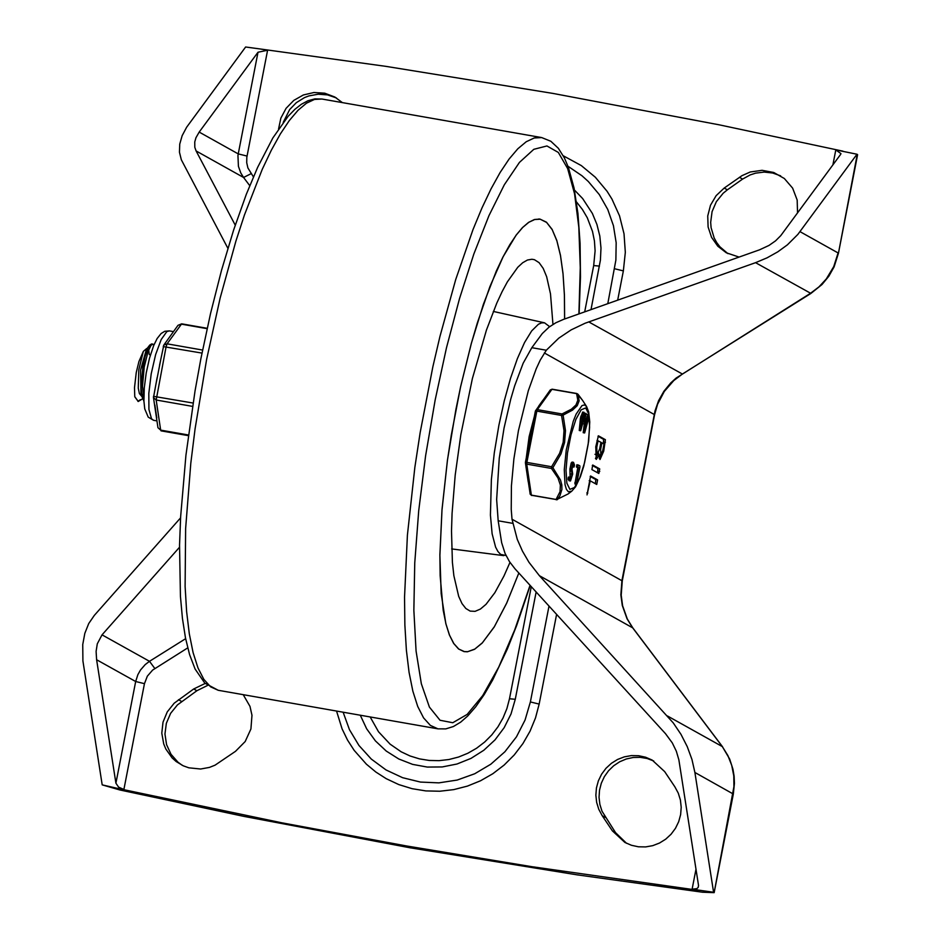 <?xml version="1.0" encoding="UTF-8"?>
<svg xmlns="http://www.w3.org/2000/svg" width="940" height="940" viewBox="0 0 940 940"><rect width="100%" height="100%" fill="white"/><g stroke="black" fill="none" stroke-linecap="round" stroke-linejoin="round"><path stroke-width="1.41" d="M713.824 892.295L692.11 889.181L696.881 888.653L698.209 887.372L698.526 885.433L678.868 759.826L676.33 751.201L672.3 742.905L665.532 733.717L514.991 568.806L509.445 561.591L505.074 553.448L501.655 542.697L498.177 520.795L496.649 499.551L499.257 458.274L504.04 428.123L510.772 399.054L514.685 385.776L523.157 363.228L531.829 347.683L542.31 333.524L549.077 327.096L555.869 322.749L563.471 319.4L759.602 249.793L768.991 245.434L775.524 240.875L780.752 235.658L840.607 154.418L840.971 153.643L835.801 149.918L856.986 154.231L797.872 234.401L787.391 244.846L777.803 251.826L767.075 257.83L755.548 262.671L585.08 323.243L571.144 329.881L558.748 338.177L546.316 350.232L540.253 360.079L536.176 368.88L528.315 390.723L518.434 430.637L513.886 458.92L511.419 485.886L511.231 509.374L512.006 519.209L517.282 539.395L522.476 551.157L528.973 562.308L539.384 575.68L673.252 722.895L680.971 734.328L687.269 746.677L691.969 759.52L694.895 772.468L733.329 794.053L734.434 783.384L734.116 776.24L732.953 769.202L729.675 759.062L722.331 746.595L727.889 755.56L731.743 765.43L733.788 775.9L733.928 786.604L714.153 892.648L702.474 892.213L576.784 874.799L409.863 847.751L243.801 816.366L119.873 789.976L102.19 784.865L82.908 660.914L82.744 644.534L84.823 633.36L88.724 623.549L94.317 615.406L180.586 517.87M713.566 892.142L694.895 772.468M842.992 151.175L719.053 124.797L552.979 93.424L386.07 66.388L260.392 48.998L267.595 50.255L258.007 52.229L199.186 132.082L195.966 137.71L194.756 141.928L194.803 147.298L196.108 150.952L235.235 225.13M179.505 547.268L102.037 634.852L97.29 643.83L96.103 651.397L96.609 659.739L115.914 783.196L118.581 787.109L123.892 789.471L116.701 788.202L282.059 822.852L406.691 845.988L531.817 866.68L699.301 890.439M243.225 694.684L249.981 706.375L251.979 715.269L250.921 728.97L245.187 741.531L235.493 751.33L215.049 765.172L209.456 767.404L200.631 769.014L188.846 767.816L183.276 765.818L176.121 761.506L172.102 757.887L165.839 749.027L163.736 743.986L161.797 733.177L163.008 722.178L167.25 711.909L174.17 703.226L193.699 688.973L205.143 683.462M674.873 786.827L678.28 793.16L680.419 800.081L681.206 807.319L680.63 814.604L678.692 821.689L675.472 828.305L671.09 834.203L665.708 839.173L659.504 843.039L652.736 845.659L645.627 846.917L638.436 846.799L631.445 845.283L624.9 842.44L612.398 830.889L602.199 815.685L598.792 809.34L596.653 802.419L595.866 795.193L596.442 787.896L598.38 780.811L601.6 774.196L605.983 768.297L611.376 763.327L617.568 759.461L624.348 756.853L631.457 755.584L638.636 755.713L645.627 757.229L652.172 760.072L664.674 771.611L674.873 786.827M342.36 102.613L334.816 97.008L324.758 93.201L313.972 92.508L303.35 94.975L293.797 100.392L286.089 108.323L280.872 118.099L278.569 128.909M797.531 212.957L797.179 200.044L792.608 188.106L784.336 178.506L773.714 172.478L762.07 170.316L750.249 171.985L741.977 175.662L724.2 188.059L716.139 195.661L710.499 205.226L707.738 215.965L708.102 226.975L711.557 237.338L717.796 246.198L726.326 252.801L739.075 257.078M563.26 155.77L581.32 165.593L595.337 177.237L607.064 191.267L611.928 199.045L619.519 215.824L624.019 233.766L625.323 252.32L623.361 270.896L617.674 300.166M556.597 614.384L539.161 704.084L535.506 717.913L530.066 731.144L522.934 743.564L514.251 754.938L504.157 765.043L492.842 773.714L480.528 780.776L467.415 786.11L453.773 789.612L439.826 791.233L425.844 790.916L412.084 788.684L398.795 784.583L386.211 778.673L375.871 772.045L366.412 764.197L354.169 750.367L347.483 739.991L342.078 728.852L336.544 711.051M597.593 479.894L596.747 484.464L590.238 480.845L587.018 494.898L590.59 475.993L597.593 479.894L595.796 479.576L595.361 483.701M599.72 468.907L598.839 473.478L591.894 469.589L592.729 465.018L599.72 468.907L597.922 468.602L597.499 472.726M603.703 451.188L600.014 459.554L599.003 455.336L596.242 459.413L595.784 446.759L598.404 435.796L605.407 439.697L603.703 451.188L602.658 451M116.701 788.202L102.19 784.865M227.88 248.301L181.338 159.788L179.458 152.233L179.74 144.102L182.16 135.666L186.661 127.194L245.622 47L260.392 48.998M336.379 97.925L327.543 94.893L318.19 94.212L308.907 95.904L304.466 97.619L296.358 102.648L289.673 109.534L283.222 122.376M780.658 175.862L772.657 173.007L764.185 172.079L755.678 173.136L750.202 174.911L742.6 179.082L727.36 189.833L723.166 193.252L716.351 201.677L712.073 211.629L710.675 222.334L711.098 227.703L714.153 237.938L716.727 242.591L719.923 246.821L727.936 253.647M182.254 765.325L177.989 762.211L171.01 754.28L166.556 744.621L164.958 734.011L166.345 723.307L170.622 713.331L177.437 704.906L196.871 690.736L207.505 685.471M626.51 843.286L615.559 832.664L602.011 811.232L599.885 804.452L599.038 797.355L599.52 790.188L601.318 783.208L604.361 776.663L608.533 770.765L613.702 765.748L619.683 761.776L626.252 758.991L633.184 757.487L640.246 757.334L647.178 758.51L653.735 760.989M857.257 154.383L838.433 253.283L857.597 154.701L856.986 154.231M370.149 716.95L378.526 731.766L390.077 744.127L401.192 751.812L410.075 755.983L419.452 758.874L429.18 760.448L439.062 760.66L448.921 759.52L458.591 757.029L467.873 753.234L476.603 748.216L484.64 742.059L491.808 734.88L497.977 726.796L503.041 717.972L506.907 708.56L509.492 698.749L515.273 699.289L536.141 591.965M590.238 480.845L589.192 480.657M587.806 493.089L586.83 492.913M590.179 476.439L595.796 479.576M592.317 465.464L597.922 468.602M598.052 440.649L596.759 447.311L597.029 454.819L599.649 448.921L600.942 442.258L597.006 440.461M594.949 454.314L597.029 454.819M601.917 442.799L600.625 449.461L600.824 454.96L602.728 450.648L604.032 443.986L600.871 442.623M598.475 452.998L599.015 454.643L600.824 454.96M599.003 455.336L597.206 455.019L595.443 458.555M597.993 436.242L603.609 439.38L603.327 443.586M600.883 454.96L599.25 458.544M530.054 585.303L514.721 629.847L498.74 667.095L482.69 695.635L467.168 714.412L452.774 722.731L440.038 720.263L429.416 707.103L421.332 683.744L416.079 651.067L413.859 610.283L414.752 562.931L418.711 510.761L425.609 455.747L435.173 399.935L446.477 347.788L459.519 298.603L473.831 254.059L488.941 215.671L504.322 184.769L519.456 162.385L533.826 149.307L546.939 145.959L558.348 152.456L567.654 168.589L574.563 193.805L578.817 227.221L580.274 267.724L578.899 313.925M564.599 319.001L564.399 295.089L563.025 273.846L560.499 255.645L556.88 240.828L552.226 229.701L546.622 222.439L540.195 219.208L534.707 219.513L528.868 222.263L522.711 227.421L516.33 234.941L509.786 244.729L503.159 256.679L489.952 286.5L477.297 323.055L471.363 343.347L460.6 386.81L455.9 409.499L447.428 460.248L442 509.633L439.873 554.929L441.177 593.669L445.842 623.69L449.367 634.911L453.609 643.371L458.532 648.964L464.055 651.62L467.403 651.796L474.547 649.305L482.185 643.077L494.252 626.945L506.625 603.28L518.833 573.012L506.684 603.081L494.393 626.651L482.396 642.784L474.806 649.082L467.685 651.678L464.337 651.584L458.779 649.058L453.82 643.571L449.531 635.193L445.971 624.031L443.198 610.26L440.143 575.656L439.897 555.305L442 509.915L447.428 460.4L451.318 434.95L460.565 386.88L471.293 343.535L483.395 304.313L496.355 270.978L502.971 256.996L516.095 235.176L522.464 227.597L528.609 222.357L534.449 219.502L539.936 219.079L546.446 222.181L552.097 229.36L556.809 240.464L560.475 255.304L563.025 273.575L564.423 294.937L564.623 318.989M506.026 555.516L500.668 554.4L497.953 551.557L495.603 547.127L492.125 533.803L490.422 515.167L491.373 479.635L494.299 452.822L498.893 425.244L504.251 400.945L510.502 378.397L517.376 358.634L524.532 342.56L531.664 330.927L538.444 324.241L541.605 322.866L544.554 322.831L549.653 326.662M509.985 562.402L503.946 576.044L494.863 592.694L486.027 604.314L480.411 609.061L475.099 611.341L470.176 611.106L465.841 608.497L461.998 603.574L458.697 596.395L453.867 575.703L452.41 562.472L451.505 531.1L452.07 513.381L455.207 475.076L460.847 434.644L472.385 378.55L486.474 329.975L496.825 303.032L502.113 291.647L507.4 281.824L517.764 267.277L522.711 262.718L527.446 260.028L531.899 259.252L534.437 259.699L539.114 262.683L543.202 268.394L546.657 276.736L550.499 293.891L552.955 324.429M143.855 398.431L142.504 386.258L144.22 367.011L148.132 351.302L151.058 345.297L152.938 344.146L151.622 343.923L149.707 345.109L148.015 348.106L145.16 356.354L142.798 367.434L141.212 388.314L141.917 395.599L143.926 401.345M142.598 398.407L140.965 393.179L140.601 369.972L146.358 349.504L147.744 348.646L146.758 348.47L143.35 351.372L138.815 369.679L138.262 388.126L139.39 393.555L142.069 396.727M148.696 349.821L149.307 354.662M152.938 344.146L153.913 345.015M142.715 398.748L138.262 401.462L134.761 396.656M134.761 396.645L134.502 387.668L136.253 372.522L138.932 361.512L143.35 351.372M143.209 395.693L143.902 394.436M144.008 391.886L143.009 394.471M140.319 399.712L137.933 401.368M138.25 401.498L134.831 396.88M542.885 400.24L538.62 406.197M534.284 416.679L529.126 436.618L526.283 457.851M525.977 466.757L528.198 481.715M531.758 495.345L557.279 499.716L559.946 495.744L561.897 489.505L561.814 484.899L560.499 480.046L552.885 467.697L551.463 468.449L557.984 478.014L560.381 485.111L560.029 491.738L556.057 499.457L531.359 495.122L526.753 464.113L551.463 468.449L551.569 466.745L526.87 462.41L536.846 411.109L561.544 415.445L562.049 413.964L537.351 409.629L551.921 389.336L576.972 393.696M584.645 432.952L586.196 418.7L588.04 414.517L588.229 419.828L584.645 432.952L583.199 432.694L585.221 416.549M586.207 414.458L588.04 414.517M580.697 430.743L579.252 430.497L580.462 418.03L582.659 412.061L584.093 412.319L584.28 417.63L580.697 430.743L581.895 418.277L584.093 412.319M584.562 413.248L586.114 413.436L585.549 416.608L586.114 413.436M570.498 480.974L569.663 477.943L570.039 477.238L570.897 478.695L571.99 474.183L571.379 469.248L572.613 463.338L573.506 462.339L574.505 465.077L573.988 467.074L573.106 464.619L572.014 469.095L572.672 474.089L570.498 480.974L569.064 480.728L568.124 479.153L568.594 476.991L569.934 477.309M570.11 477.461L569.934 469.001L571.168 463.091L572.061 462.081L573.506 462.339M572.765 466.593L572.354 465.935M576.337 484.253L579.193 468.003L577.853 467.156L578.312 465.006L579.874 465.876L579.91 467.145L576.772 483.242L576.337 484.253L574.892 483.994L577.748 467.756L576.396 467.004L576.866 464.76L578.288 465.006M556.245 499.822L568.136 493.935L556.245 499.822M552.285 389.395L550.288 389.936L552.133 389.184L576.843 393.519L582.542 400.322L578.041 394.306L579.146 400.887L577.207 405.704L572.519 410.122L563.107 415.116L565.481 430.637L564.576 442.552L560.945 453.985L552.885 467.697L551.569 466.745L559.594 453.374L563.178 442.258L564.012 430.661L561.544 415.445L563.107 415.116L562.049 413.964L571.356 409.229L575.962 404.976L577.806 400.24L576.62 393.672L577.665 393.954M578.312 465.006L576.866 464.76M576.455 466.898L577.83 467.133M576.396 467.004L577.841 467.251M577.748 467.756L579.193 468.003M572.425 466.534L573.87 466.792M569.934 469.001L571.379 469.248M569.993 470.811L571.438 471.069M568.23 477.696L569.663 477.943M568.124 479.153L569.57 479.4M581.002 425.726L581.954 423.564L581.096 428.464L581.002 425.726M582.389 418.559L583.693 414.599L583.446 419.146L582.483 421.308L582.389 418.559M581.449 422.283L580.015 422.025M581.566 422.06L580.121 421.802M581.555 421.766L580.109 421.508M584.938 427.935L585.902 425.761L585.044 430.673L584.938 427.935M587.735 419.557L586.431 423.517L586.689 418.97L587.641 416.796L587.735 419.557L586.607 419.358M585.397 424.481L583.952 424.234M585.503 424.257L584.069 424.011M585.491 423.964L584.057 423.717M156.78 417.889L154.877 405.058M156.369 382.122L160.493 360.901M207.176 328.295L181.679 323.83L177.989 325.334L181.255 324.124L207.106 328.659M163.278 346.602L201.983 353.088M193.064 403.037L153.502 396.328L153.479 397.596L156.181 400.005L192.536 406.386M546.316 350.232L531.829 347.683M498.177 520.795L512.664 523.333M835.801 149.918L832.887 164.911M253.412 176.896L247.89 167.919L246.726 162.738L246.809 157.38L267.595 50.255M154.83 668.516L149.507 661.314L145.23 664.568L140.518 669.973L137.863 674.673L135.677 681.512L144.454 683.662L147.357 676.142L152.644 670.067L187.718 647.895M144.454 683.662L123.892 789.471M695.988 869.218L692.11 889.181M800.011 231.651L838.092 252.942L833.721 266.631L826.307 278.945L818.987 286.853L810.421 293.351L676.072 378.103L670.749 382.921L663.899 391.263L658.599 400.663L655.027 410.839L621.928 580.579L620.858 594.832L622.28 605.419L627.015 618.732L632.573 627.697L722.331 746.595L667.435 715.963M512.006 519.209L622.268 580.92L654.581 414.681L544.331 352.947M588.71 321.88L682.405 374.038L673.804 380.547L664.31 391.44L657.577 404.259L654.581 414.681M622.268 580.92L621.199 595.208L622.609 605.771L627.321 619.025L632.832 627.92L539.384 575.68M755.548 262.671L810.926 293.433L682.405 374.038M185.638 638.671L149.507 661.314L102.037 634.852M251.015 173.724L243.566 177.46L249.746 185.65M247.02 156.052L238.243 153.901L237.949 155.676L238.419 166.321L240.793 172.983L243.566 177.46L196.108 150.952M96.609 659.739L135.677 681.512L115.914 783.196M258.007 52.229L238.243 153.901L199.186 132.082M742.6 179.082L739.439 177.308M727.36 189.833L724.2 188.059M181.643 701.487L178.471 699.712M196.871 690.736L193.699 688.973M615.559 832.664L612.398 830.889M605.372 817.448L602.199 815.685M549.007 606.077L530.383 701.945L525.061 720.028L516.471 736.831L504.921 751.741L490.821 764.208L474.712 773.761L457.181 780.059L438.874 782.867L420.462 782.068L402.637 777.709L386.046 769.954L371.3 759.073L358.951 745.467L349.445 729.652L343.135 712.215M530.383 701.945L539.161 704.084M567.983 166.251L582.024 175.804L588.334 181.514L599.297 194.568L607.745 209.444L613.432 225.671L616.17 242.743L615.876 260.122L607.792 303.667M623.361 270.896L614.584 268.746M360.29 715.223L366.647 728.794L375.401 740.885L386.246 751.06L398.795 758.991L412.637 764.385L427.277 767.064L442.223 766.946L456.969 764.02L470.999 758.392L483.83 750.249L495.016 739.886L504.181 727.654L511.019 713.965L515.273 699.289M591.013 309.624L600.413 260.122L600.989 248.054L599.826 236.081L596.923 224.46L592.376 213.439L582.647 198.552L574.457 190.045M599.473 266.102L593.692 265.55L584.692 311.869M599.767 471.469L597.969 471.152M596.759 447.311L595.713 447.123M600.625 449.461L599.567 449.285M605.407 439.697L603.609 439.38M605.442 442.247L603.644 441.929M206.659 359.245L220.172 297.957L235.928 241.028L244.435 215.013L262.225 169.388L271.308 150.271L280.367 133.927L289.32 120.543L298.05 110.262L306.464 103.2L314.465 99.44L321.962 99.029L314.9 98.888L307.956 100.745L301.317 104.293L294.913 109.31L288.157 116.255L272.87 137.922L257.654 167.32L246.315 194.298L233.52 230.347L221.488 270.426L210.525 313.572L200.878 358.704L195.026 390.993L185.932 455.254L180.656 516.506L179.54 545.071L180.433 596.336L182.442 618.461L185.486 637.931L189.575 654.581L195.085 669.022L204.814 683.145L218.233 690.289L210.619 686.846L203.827 679.338L197.964 667.882L193.1 652.63L189.304 633.795L186.625 611.635L185.109 586.478L185.626 528.538L190.808 463.185L195.074 428.852L206.659 359.245M530.219 585.491L516.695 625.405L507.318 649.082L492.689 679.961L484.264 694.495L475.84 706.645L467.697 716.01L460.671 722.143L453.409 726.526L445.783 728.888L437.97 728.852L430.367 725.398L423.576 717.89L417.713 706.434L412.86 691.182L409.065 672.347L406.386 650.198L404.87 625.03L404.541 597.206L407.408 535.13L414.846 467.415L420.156 432.6L432.858 366.776L439.932 336.508L455.7 279.579L472.996 229.595L481.985 207.928L491.068 188.822L500.127 172.478L509.069 159.083L517.799 148.802L526.212 141.752L534.202 137.992L541.698 137.581L321.962 99.029M535.447 410.945L537.351 409.629L536.846 411.109L535.401 410.968L525.484 462.257M569.899 489.376L566.867 483.207L566.009 470.2L567.478 452.927L571.003 434.797L575.879 419.416L581.131 409.828L585.726 407.925L588.757 414.094L589.615 427.101L588.146 444.373L584.621 462.492L579.745 477.873L574.493 487.472L569.899 489.376M574.845 482.714L576.279 482.972M571.168 463.091L572.613 463.338M570.545 473.924L571.99 474.183M584.633 414.258L585.667 414.434M584.61 415.174L585.503 415.339M583.446 419.146L582.318 418.946M583.787 417.36L582.659 417.16M581.895 418.277L580.462 418.03M582.248 416.49L580.814 416.244M587.394 421.343L586.266 421.144M585.843 420.486L584.41 420.227M586.196 418.7L584.751 418.441M571.743 491.197L575.562 486.814L580.415 476.651L583.811 466.017L588.663 441.271L589.768 421.931L588.663 411.92L586.595 406.573L584.48 404.905L581.942 405.645L576.161 414.07L573.247 421.296L566.244 450.002L564.27 469.647L565.034 484.664L566.409 489.341L568.359 491.761L571.743 491.197L568.136 493.935M531.547 495.486L530.007 493.911L531.547 495.486M530.066 493.324L525.413 462.915L526.753 464.113L526.87 462.41L525.425 462.28L535.401 410.968L550.288 389.936M156.945 420.897L153.62 420.321L151.528 418.794L148.931 409.44L148.814 393.39L151.211 373.803L155.629 354.58L161.198 339.528L166.826 331.609L169.306 330.892L173.465 331.62M202.594 350.056L167.097 343.829L163.83 345.039L163.29 346.472M188.435 434.985L160.658 430.12L156.181 400.005L166.086 346.789L167.097 343.829L181.679 323.83M160.658 430.12L157.955 427.712L160.658 430.12M632.832 627.92L722.578 746.807M838.433 253.283L834.097 266.878L828.833 276.219L822.03 284.503L810.926 293.433M733.329 794.053L714.165 892.648M576.479 201.924L582.424 209.491L587.324 217.822L592.505 231.44L594.444 241.016L595.102 250.827L593.692 265.55M531.288 586.654L509.492 698.749M437.97 728.852L218.233 690.289M541.698 137.581L550.852 141.282L558.36 148.297L564.399 157.944L568.394 167.391L574.046 188.024L577.936 213.439L580.086 243.26L580.473 276.947L579.111 313.843M544.554 322.831L493.324 311.434M503.711 555.634L451.658 548.913M540.195 219.208L538.796 218.961M149.707 345.109L146.358 349.504M577.853 467.156L576.42 466.91M573.988 467.074L572.542 466.828M570.039 477.238L568.594 476.991M585.549 416.608L584.48 416.42M586.595 406.573L582.542 400.334M153.62 420.321L148.226 417.137L144.748 408.888L143.914 401.028L144.278 387.879L146.205 373.039L149.495 358.175L153.714 345.497L157.121 338.553L161.128 333.512L164.805 331.279L169.306 330.892M177.989 325.334L163.83 345.039L159.565 365.178M157.133 377.657L153.479 397.596L157.955 427.712M188.341 435.643L161.022 430.849"/></g></svg>
